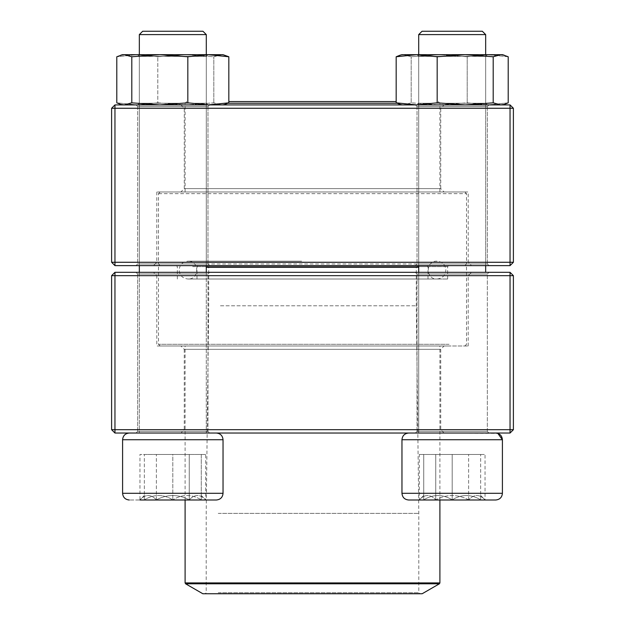<?xml version="1.0" encoding="UTF-8"?>
<svg xmlns="http://www.w3.org/2000/svg" width="625" height="625" viewBox="0 0 625 625"><rect width="100%" height="100%" fill="white"/><g stroke="black" fill="none" stroke-linecap="round" stroke-linejoin="round"><path stroke-width="0.47" stroke-dasharray="3.12 2.34" d="M513.391 429.688L513.391 275.672L510.047 272.32L114.953 272.32L114.953 275.672L510.047 275.672L510.047 429.688L114.953 429.688L114.953 275.672L111.609 275.672L111.609 429.688L114.953 429.688L114.953 433.039L510.047 433.039L513.391 429.688L510.047 429.688L510.047 433.039M180.914 433.039L444.086 433.039L180.914 433.039L184.266 429.688L440.734 429.688L184.266 429.688L184.266 349.328L440.734 349.328L184.266 349.328L180.914 345.984L444.086 345.984L180.914 345.984M135.984 433.039L209.648 433.039L135.984 433.039L209.648 433.039L135.984 433.039L137.656 431.359L207.969 431.359L137.656 431.359L137.656 273.992L207.969 273.992L137.656 273.992L207.969 273.992L137.656 273.992L135.984 272.32L209.648 272.32L135.984 272.32L209.648 272.32L135.984 272.32L137.656 273.992L137.656 431.359L207.969 431.359L137.656 431.359L135.984 433.039M415.352 433.039L489.016 433.039L415.352 433.039L489.016 433.039L415.352 433.039L417.031 431.359L487.344 431.359L417.031 431.359L417.031 273.992L487.344 273.992L417.031 273.992L487.344 273.992L417.031 273.992L415.352 272.32L489.016 272.32L415.352 272.32L489.016 272.32L415.352 272.32L417.031 273.992L417.031 431.359L487.344 431.359L417.031 431.359L415.352 433.039M153.461 272.32L471.539 272.32L153.461 272.32L156.805 275.672L468.195 275.672L156.805 275.672L156.805 345.984L468.195 345.984L156.805 345.984M444.086 433.039L440.734 429.688L440.734 349.328L444.086 345.984M510.047 272.32L510.047 275.672L513.391 275.672M111.609 275.672L114.953 272.32M111.609 429.688L114.953 433.039M122.594 439.734L223.039 439.734L122.594 439.734L223.039 439.734L223.039 493.305C222.641 497.367 220.406 499.602 216.344 500L129.289 500L189.25 499.836C194.688 494.094 200.164 494.094 205.68 499.836L189.25 499.836L205.68 499.836C200.234 494.094 194.758 494.094 189.25 499.836C178.297 494.109 167.344 494.109 156.383 499.836C150.945 494.094 145.469 494.094 139.953 499.836C145.391 494.094 150.867 494.094 156.383 499.836L139.953 499.836L139.953 454.461L156.383 454.461L139.953 454.461M129.289 433.039L216.344 433.039L129.289 433.039M206.297 272.32L206.297 433.039L139.336 433.039L206.297 433.039L139.336 433.039L206.297 433.039L206.297 54.688L206.297 265.625M139.336 34.602L206.297 34.602L139.336 34.602L206.297 34.602L202.945 31.25L142.68 31.25L202.945 31.25L142.68 31.25L139.336 34.602M189.25 499.836L156.383 499.836C167.344 494.109 178.297 494.109 189.25 499.836L189.25 454.461L156.383 454.461L205.68 454.461L189.25 454.461L189.25 499.836M156.383 499.836L156.383 454.461L156.383 499.836M201.273 495.43L205.68 500L144.352 499.836C144.352 494.109 144.352 494.109 144.352 499.836C144.352 494.109 144.352 494.109 144.352 499.836L139.953 499.836L144.352 499.836C153.781 494.094 163.266 494.094 172.812 499.836C163.391 494.094 153.906 494.094 144.352 499.836L172.812 499.836C182.242 494.094 191.727 494.094 201.273 499.836C191.852 494.094 182.359 494.094 172.812 499.836L205.68 499.836L205.68 454.461M452.187 500L408.656 500L452.187 500M452.187 433.039L408.656 433.039L452.187 433.039M452.187 34.602L418.703 34.602L452.187 34.602M452.187 31.25L482.32 31.25L452.187 31.25M452.187 499.836L423.727 499.836C433.148 494.094 442.641 494.094 452.187 499.836C461.609 494.094 471.094 494.094 480.648 499.836L452.187 499.836L480.648 499.836C480.648 494.109 480.648 494.109 480.648 499.836C480.648 494.109 480.648 494.109 480.648 499.836C471.219 494.094 461.734 494.094 452.187 499.836C442.758 494.094 433.273 494.094 423.727 499.836L452.187 499.836L452.187 454.461L480.648 454.461L452.187 454.461L452.187 499.836M423.727 499.836L419.32 499.836L423.727 499.836C423.727 494.109 423.727 494.109 423.727 499.836C423.727 494.109 423.727 494.109 423.727 499.836L423.727 454.461L423.727 499.836M480.648 499.836L480.648 454.461L480.648 499.836M480.648 495.43L485.047 500L435.75 499.836C430.312 494.094 424.836 494.094 419.32 499.836L435.75 499.836L419.32 499.836C424.766 494.094 430.242 494.094 435.75 499.836C446.703 494.109 457.656 494.109 468.617 499.836C474.055 494.094 479.531 494.094 485.047 499.836C479.609 494.094 474.133 494.094 468.617 499.836L485.047 499.836L485.047 454.461L468.617 454.461L485.047 454.461M401.961 493.305L401.961 439.734L502.406 439.734L452.187 439.734L502.406 439.734L502.406 493.305L401.961 493.305C402.359 497.367 404.594 499.602 408.656 500L495.711 500M495.711 433.039L408.656 433.039L497.852 433.391M418.703 265.625L418.703 54.688L418.703 433.039L485.664 433.039L418.703 433.039L418.703 272.32M485.664 34.602L482.32 31.25L422.055 31.25L418.703 34.602L485.664 34.602L485.664 272.32M435.75 499.836L468.617 499.836C457.656 494.109 446.703 494.109 435.75 499.836L435.75 454.461L468.617 454.461L419.32 454.461L435.75 454.461L435.75 499.836M468.617 499.836L468.617 454.461L468.617 499.836M423.727 495.43L419.32 500L419.32 454.461M201.273 499.836C201.273 494.109 201.273 494.109 201.273 499.836C201.273 494.109 201.273 494.109 201.273 499.836L201.273 454.461L172.812 454.461L201.273 454.461L201.273 499.836M172.812 454.461L144.352 454.461L172.812 454.461L172.812 499.836L172.812 454.461M144.352 499.836L144.352 454.461L144.352 499.836M192.648 279.008L447.641 279.008L192.648 279.008M210.062 279.008L428.016 279.008L210.062 279.008M191.758 265.625L448.648 265.625L191.758 265.625M177.398 265.625L464.844 265.625L177.398 265.625M449.086 344.305L158.484 344.305L449.086 344.305M206.297 267.297L418.703 267.297M447.602 345.984L160.156 345.984L447.602 345.984M199.516 345.984L439.898 345.984L199.516 345.984M422.156 593.75L202.844 593.75M217.336 593.75L419.812 593.75L217.336 593.75M218.227 592.742L418.805 592.742L218.227 592.742M218.227 513.391L418.805 513.391L218.227 513.391M220.453 305.805L416.297 305.805L220.453 305.805M220.453 267.297L416.297 267.297L220.453 267.297M218.969 265.625L417.969 265.625L218.969 265.625M210.953 265.625L427.008 265.625L210.953 265.625M464.656 265.625L160.156 265.625L464.656 265.625M158.672 193.641L466.516 193.641L158.672 193.641M466.328 263.953L158.484 263.953L466.328 263.953M160.344 191.961L464.844 191.961L160.344 191.961M439.742 191.961L185.102 191.961L439.742 191.961M228.008 103.234L396.992 103.234M228.828 101.562L396.172 101.562M111.609 108.258L111.609 262.273L114.953 265.625L510.047 265.625L510.047 262.273L114.953 262.273L114.953 108.258L510.047 108.258L510.047 262.273L513.391 262.273L513.391 108.258L510.047 108.258L510.047 104.914L114.953 104.914L111.609 108.258L114.953 108.258L114.953 104.914M444.086 104.914L180.914 104.914L444.086 104.914L440.734 108.258L184.266 108.258L440.734 108.258L440.734 188.617L184.266 188.617L440.734 188.617L444.086 191.961L180.914 191.961L444.086 191.961M489.016 104.914L415.352 104.914L489.016 104.914L415.352 104.914L489.016 104.914L487.344 106.586L417.031 106.586L487.344 106.586L487.344 263.953L417.031 263.953L487.344 263.953L417.031 263.953L487.344 263.953L489.016 265.625L415.352 265.625L489.016 265.625L415.352 265.625L489.016 265.625L487.344 263.953L487.344 106.586L417.031 106.586L487.344 106.586L489.016 104.914M209.648 104.914L135.984 104.914L209.648 104.914L135.984 104.914L209.648 104.914L207.969 106.586L137.656 106.586L207.969 106.586L207.969 263.953L137.656 263.953L207.969 263.953L137.656 263.953L207.969 263.953L209.648 265.625L135.984 265.625L209.648 265.625L135.984 265.625L209.648 265.625L207.969 263.953L207.969 106.586L137.656 106.586L207.969 106.586L209.648 104.914M471.539 265.625L153.461 265.625L471.539 265.625L468.195 262.273L156.805 262.273L468.195 262.273L468.195 191.961L156.805 191.961L468.195 191.961M180.914 104.914L184.266 108.258L184.266 188.617L180.914 191.961M114.953 265.625L114.953 262.273L111.609 262.273M513.391 262.273L510.047 265.625M513.391 108.258L510.047 104.914M486.141 54.688L417.031 54.688L486.141 54.688M439.188 54.688L401.961 54.688L403.672 54.688L400.188 55.164L403.672 54.688L439.188 54.688L411.18 56.766L403.672 54.688L411.18 56.766L439.188 54.688L487.695 54.688L439.188 54.688L467.195 56.766L439.188 54.688M502.406 54.688L487.695 54.688L467.195 56.766L487.695 54.688L502.406 54.688L401.961 54.688M411.18 102.828L411.18 56.766L411.18 102.828L403.672 104.914L400.188 104.43L403.672 104.914L401.961 104.914L502.406 104.914L487.695 104.914L467.195 102.828L467.195 56.766L467.195 102.828L439.188 104.914L411.18 102.828L439.188 104.914L403.672 104.914L411.18 102.828M396.172 102.828L416.672 104.914L500.695 104.914L493.195 102.828L465.188 104.914L437.172 102.828L416.672 104.914L401.961 104.914L487.695 104.914L439.188 104.914L467.195 102.828L487.695 104.914L502.406 104.914L500.695 104.914L504.18 104.43L508.203 102.828L487.695 104.914L508.203 102.828L508.203 56.766L487.695 54.688L508.203 56.766L504.18 55.172L500.695 54.688L493.195 56.766L465.188 54.688L437.172 56.766L416.672 54.688L396.172 56.766L396.172 102.828L400.188 104.43M486.141 104.914L417.031 104.914L486.141 104.914M484.523 103.234L418.703 103.234L484.523 103.234M484.523 56.359L418.703 56.359L484.523 56.359M163.719 54.688L207.969 54.688L163.719 54.688M221.414 54.688L224.812 55.164L221.328 54.688L223.039 54.688L122.594 54.688L137.305 54.688L116.797 56.766L137.305 54.688L185.812 54.688L157.805 56.766L137.305 54.688L157.805 56.766L185.812 54.688L221.328 54.688L213.82 56.766L185.812 54.688L213.82 56.766L217.844 55.172M224.812 104.43L228.828 102.828L208.328 104.914L187.828 102.828L159.812 104.914L131.805 102.828L124.305 104.914L120.82 104.43L116.797 102.828L137.305 104.914L157.805 102.828L185.812 104.914L213.82 102.828L221.328 104.914L122.594 104.914L223.039 104.914L221.328 104.914L224.812 104.43L221.328 104.914L213.82 102.828L185.812 104.914L157.805 102.828L157.805 56.766L157.805 102.828L137.305 104.914L116.797 102.828L116.797 56.766L120.82 55.172L124.305 54.688L122.594 54.688M213.82 102.828L213.82 56.766L213.82 102.828M163.719 104.914L207.969 104.914L163.719 104.914M164.148 103.234L206.297 103.234L164.148 103.234M164.148 56.359L206.297 56.359L164.148 56.359M138.859 54.688L207.969 54.688L138.859 54.688M223.039 54.688L124.305 54.688L131.805 56.766L131.805 102.828M228.828 102.828L228.828 56.766L208.328 54.688L187.828 56.766L159.812 54.688L131.805 56.766M187.828 102.828L187.828 56.766M138.859 104.914L207.969 104.914L138.859 104.914M221.328 104.914L122.594 104.914L221.328 104.914M140.477 103.234L206.297 103.234L140.477 103.234M140.477 56.359L206.297 56.359L140.477 56.359M461.281 54.688L417.031 54.688L461.281 54.688M396.297 56.703L400.188 55.172M437.172 102.828L437.172 56.766M493.195 102.828L493.195 56.766M461.281 104.914L417.031 104.914L461.281 104.914M460.852 103.234L418.703 103.234L460.852 103.234M460.852 56.359L418.703 56.359L460.852 56.359M223.039 493.305L122.594 493.305M192.648 266.633L447.641 266.633L192.648 266.633M439.898 582.922L185.102 582.922M185.602 583.797L439.398 583.797M210.062 266.633L428.016 266.633L210.062 266.633M207.969 431.359L207.969 273.992L209.648 272.32L207.969 273.992L207.969 431.359L209.648 433.039L207.969 431.359M487.344 431.359L487.344 273.992L489.016 272.32L487.344 273.992L487.344 431.359L489.016 433.039L487.344 431.359M468.195 345.984L468.195 275.672L471.539 272.32M139.336 54.688L139.336 265.625L139.336 54.688M139.336 272.32L139.336 433.039L139.336 272.32M223.039 439.734C222.641 435.664 220.406 433.43 216.344 433.039M401.961 439.734C402.359 435.664 404.594 433.43 408.656 433.039M485.664 54.688L485.664 265.625M144.352 495.43L139.953 500M447.641 279.008L447.641 266.633L448.648 265.625M177.359 279.008L177.359 266.633L176.352 265.625M464.844 345.984L466.516 344.305L466.516 267.297L464.844 265.625L466.516 263.953L466.516 193.641L464.844 191.961M160.156 345.984L158.484 344.305L158.484 267.297L160.156 265.625L158.484 263.953L158.484 193.641L160.156 191.961M439.898 500L439.898 345.984M185.102 500L185.102 345.984M207.031 265.625L208.703 267.297L208.703 305.805L206.195 513.391L206.195 592.742L205.188 593.75M417.969 265.625L416.297 267.297L416.297 305.805L418.805 513.391L418.805 592.742L419.812 593.75M428.016 279.008L428.016 266.633L427.008 265.625M196.984 279.008L196.984 266.633L197.992 265.625M301.656 261.164L188.062 261.164C199.57 260.609 199.578 279.562 188.062 279.008L436.938 279.008C425.43 279.562 425.422 260.609 436.938 261.164C442.359 261.695 445.328 264.664 445.859 270.086C445.328 275.508 442.359 278.484 436.938 279.008L188.062 279.008C182.641 278.477 179.672 275.508 179.141 270.086C179.672 264.664 182.641 261.695 188.062 261.164L301.656 261.164M186.773 101.562L185.102 103.234L185.102 191.961M438.227 101.562L439.898 103.234L439.898 191.961M417.031 106.586L417.031 263.953L415.352 265.625L417.031 263.953L417.031 106.586L415.352 104.914L417.031 106.586M137.656 106.586L137.656 263.953L135.984 265.625L137.656 263.953L137.656 106.586L135.984 104.914L137.656 106.586M156.805 191.961L156.805 262.273L153.461 265.625M418.703 56.359L418.703 103.234L417.031 104.914L418.703 103.234L418.703 56.359L417.031 54.688L418.703 56.359M485.664 56.359L485.664 103.234L487.344 104.914L485.664 103.234L485.664 56.359L487.344 54.688L485.664 56.359M139.336 56.359L139.336 103.234L137.656 104.914L139.336 103.234L139.336 56.359L137.656 54.688L139.336 56.359M206.297 56.359L206.297 103.234L207.969 104.914L206.297 103.234L206.297 56.359L207.969 54.688L206.297 56.359M122.594 104.914L120.82 104.438M223.039 104.914L224.812 104.438M502.406 104.914L504.18 104.438M401.961 104.914L400.188 104.438"/><path stroke-width="0.94" d="M114.953 433.039L510.047 433.039L513.391 429.688L513.391 275.672L114.953 275.672L114.953 429.688L510.047 429.688L510.047 272.32L114.953 272.32L111.609 275.672L111.609 429.688L114.953 429.688L114.953 433.039L111.609 429.688M513.391 275.672L510.047 272.32M111.609 275.672L114.953 275.672L114.953 272.32M513.391 429.688L510.047 429.688L510.047 433.039M206.297 34.602L206.297 54.688L206.297 34.602L139.336 34.602L139.336 54.688L139.336 34.602L142.68 31.25L202.945 31.25L206.297 34.602M223.039 493.305L223.039 439.734L122.594 439.734C122.992 435.664 125.219 433.43 129.289 433.039C125.219 433.43 122.984 435.664 122.594 439.734L122.594 493.305L223.039 493.305C222.641 497.367 220.406 499.602 216.344 500L139.953 500M495.711 500L408.656 500C404.594 499.602 402.359 497.367 401.961 493.305L502.406 493.305C502.016 497.367 499.781 499.602 495.711 500C499.781 499.602 502.016 497.367 502.406 493.305L502.406 439.734C502.008 435.664 499.781 433.43 495.711 433.039M497.852 433.391L502.406 439.734L401.961 439.734L401.961 493.305M485.664 34.602L418.703 34.602L418.703 54.688L418.703 34.602L422.055 31.25L482.32 31.25L485.664 34.602L485.664 54.688M418.703 265.625L418.703 272.32M418.703 267.297L206.297 267.297M185.602 583.797L202.844 593.75L422.156 593.75L439.398 583.797L185.602 583.797L185.102 582.922L439.898 582.922L439.898 500M396.992 103.234L228.008 103.234M396.172 101.562L228.828 101.562M510.047 104.914L114.953 104.914L111.609 108.258L111.609 262.273L510.047 262.273L510.047 108.258L114.953 108.258L114.953 265.625L510.047 265.625L513.391 262.273L513.391 108.258L510.047 108.258L510.047 104.914L513.391 108.258M111.609 262.273L114.953 265.625M513.391 262.273L510.047 262.273L510.047 265.625M111.609 108.258L114.953 108.258L114.953 104.914M401.961 54.688L400.188 55.164L401.961 54.688L502.406 54.688L508.203 56.766L508.203 102.828L504.18 104.43L500.695 104.914L493.195 102.828L493.195 56.766L500.695 54.688L504.18 55.172L502.406 54.688M400.188 104.43L396.172 102.828L396.172 56.766L416.672 54.688L437.172 56.766L465.188 54.688L493.195 56.766M396.172 102.828L416.672 104.914L437.172 102.828L437.172 56.766M400.188 55.164L396.297 56.703M437.172 102.828L465.188 104.914L493.195 102.828M122.594 54.688L120.82 55.164L124.305 54.688L131.805 56.766L131.805 102.828L124.305 104.914L120.82 104.43L116.797 102.828L116.797 56.766L122.594 54.688L223.039 54.688L228.828 56.766L223.039 54.688M228.828 102.828L228.828 56.766L208.328 54.688L187.828 56.766L187.828 102.828L208.328 104.914L228.828 102.828L224.812 104.43M131.805 56.766L159.812 54.688L187.828 56.766M131.805 102.828L159.812 104.914L187.828 102.828M217.844 55.172L221.414 54.688M139.336 265.625L139.336 272.32L139.336 265.625M122.594 493.305C122.984 497.367 125.219 499.602 129.289 500C125.219 499.602 122.984 497.367 122.594 493.305L122.594 439.734M485.664 265.625L485.664 272.32M401.961 439.734C402.359 435.664 404.594 433.43 408.656 433.039M206.297 265.625L206.297 272.32M223.039 439.734C222.641 435.664 220.406 433.43 216.344 433.039M185.102 582.922L185.102 500M439.898 582.922L439.398 583.797M502.406 104.914L504.18 104.438M401.961 104.914L400.188 104.438M122.594 104.914L120.82 104.438M223.039 104.914L224.812 104.438"/></g></svg>
